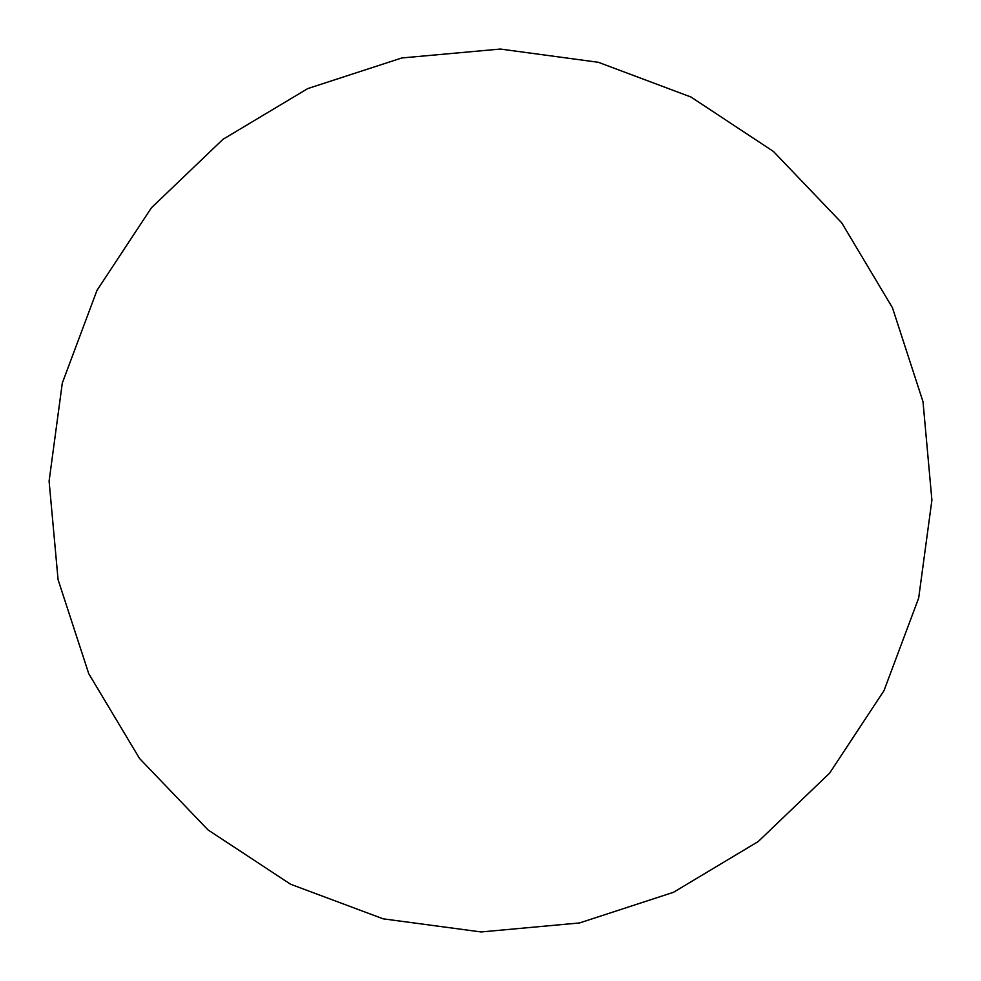 <?xml version="1.0" encoding="UTF-8"?>
<svg xmlns="http://www.w3.org/2000/svg" width="981" height="981" viewBox="0 0 981 981"><rect width="100%" height="100%" fill="white"/><g stroke="black" fill="none" stroke-linecap="round" stroke-linejoin="round"><path stroke-width="1.47" d="M918.67 598.079L931.901 500.151L923.011 401.72L892.452 307.74L841.759 222.895L773.445 151.466L690.931 97.009L598.361 62.294L500.359 49.05L401.854 57.953L307.789 88.572L222.895 139.376L151.417 207.8L96.972 290.413L62.294 383.08L49.099 481.144L58.075 579.648L88.744 673.689L139.572 758.521L207.997 829.889L290.584 884.237L383.179 918.829L481.131 931.95L579.55 922.949L673.493 892.293L758.276 841.502L829.632 773.138L884.004 690.624L918.67 598.079"/></g></svg>
